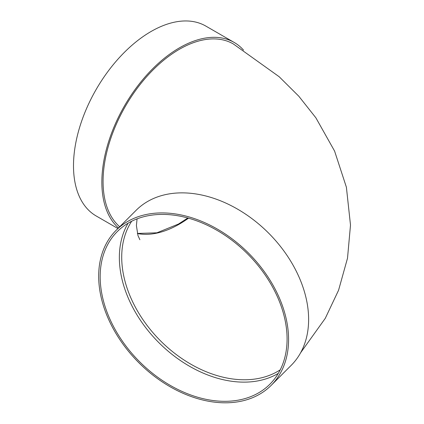<?xml version="1.0" encoding="UTF-8"?>
<svg xmlns="http://www.w3.org/2000/svg" width="424" height="424" viewBox="0 0 424 424"><rect width="100%" height="100%" fill="white"/><g stroke="black" fill="none" stroke-linecap="round" stroke-linejoin="round"><path stroke-width="0.64" d="M278.308 373.359A107.913 76.304 45 0 1 176.665 357.882A107.913 76.304 45 0 1 119.356 257.527A107.913 76.304 45 0 1 128.127 223.178M116.102 230.338L136.146 210.288A109.641 77.528 45 0 1 268.493 232.993A109.641 77.528 45 0 1 291.198 365.34L271.153 385.389A109.641 77.528 45 0 1 164.867 383.588A109.641 77.528 45 0 1 98.675 276.215A109.641 77.528 45 0 1 116.102 230.338A109.641 77.528 45 0 1 248.448 253.043A109.641 77.528 45 0 1 271.153 385.389M300.648 352.72L325.261 318.36L338.58 290.212L347.51 258.2L350.5 225.065L346.392 187.217L334.589 151.082L315.869 117.798L298.814 96.232L279.167 76.728L233.333 43.948A107.913 62.302 120 0 0 150.176 72.859A107.913 62.302 120 0 0 103.069 181.456A107.913 62.302 120 0 0 119.685 226.75M118.476 227.958A109.641 63.298 -60 0 1 127.889 100.202A109.641 63.298 -60 0 1 234.196 42.453A109.641 63.298 -60 0 1 243.53 50.106M117.914 228.52L96.206 215.986A109.641 63.298 -60 0 1 96.206 89.385A109.641 63.298 -60 0 1 205.841 26.087L234.196 42.453M100.17 276.713A107.913 76.304 45 0 1 117.321 231.557A107.913 76.304 45 0 1 247.584 253.907A107.913 76.304 45 0 1 269.934 384.165A107.913 76.304 45 0 1 165.318 382.395A107.913 76.304 45 0 1 100.17 276.713M131.668 221.249A106.186 75.085 -135 0 0 121.715 257.161A106.186 75.085 -135 0 0 213.675 374.514A106.186 75.085 -135 0 0 280.243 369.818M188.516 218.18A106.186 61.305 -60 0 1 179.379 224.105A106.186 61.305 -60 0 1 137.376 233.518M137.36 233.454L156.891 232.813L178.515 224.02L187.811 217.984M139.883 239.73L137.98 235.585L136.406 225.6L137.063 218.869"/></g></svg>
